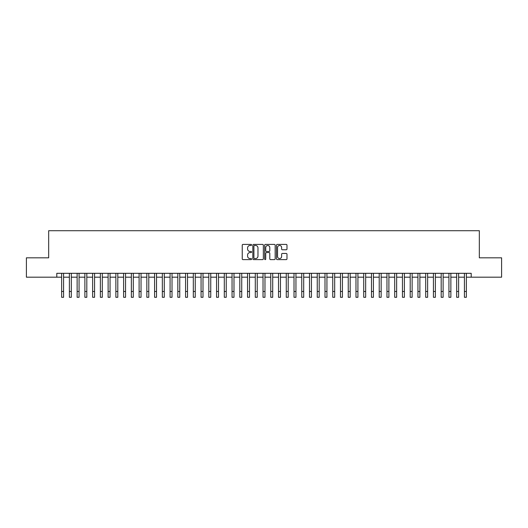 <?xml version="1.0" encoding="UTF-8"?>
<svg xmlns="http://www.w3.org/2000/svg" width="528" height="528" viewBox="0 0 528 528"><rect width="100%" height="100%" fill="white"/><g stroke="black" fill="none" stroke-linecap="round" stroke-linejoin="round"><path stroke-width="0.79" d="M251.605 244.946A0.535 0.535 0 0 0 251.077 244.411L242.999 244.411A0.759 0.759 0 0 0 242.24 245.17L242.24 258.859A0.759 0.759 0 0 0 242.999 259.618L251.077 259.618A0.535 0.535 0 0 0 251.605 259.083A0.535 0.535 0 0 0 251.077 258.555L250.028 258.555A2.435 2.435 0 0 1 247.599 256.12L247.599 254.978A2.435 2.435 0 0 1 250.028 252.549L251.077 252.549A0.535 0.535 0 0 0 251.605 252.014A0.535 0.535 0 0 0 251.077 251.48L250.028 251.48A2.435 2.435 0 0 1 247.599 249.051L247.599 247.909A2.435 2.435 0 0 1 250.028 245.474L251.077 245.474A0.535 0.535 0 0 0 251.605 244.946M286.222 249.77A0.759 0.759 0 0 0 286.981 249.011L286.981 245.17A0.759 0.759 0 0 0 286.222 244.411L277.246 244.411A0.759 0.759 0 0 0 276.487 245.17L276.487 258.859A0.759 0.759 0 0 0 277.246 259.618L286.222 259.618A0.759 0.759 0 0 0 286.981 258.859L286.981 254.219A0.759 0.759 0 0 0 286.222 253.46L282.381 253.46A0.759 0.759 0 0 0 281.622 254.219L281.622 256.516A2.033 2.033 0 0 1 279.589 258.555A2.033 2.033 0 0 1 277.55 256.516L277.55 247.507A2.033 2.033 0 0 1 279.589 245.474A2.033 2.033 0 0 1 281.622 247.507L281.622 249.011A0.759 0.759 0 0 0 282.381 249.77L286.222 249.77M56.8 277.187L26.4 277.187L26.4 257.822L48.668 257.822L48.668 230.71L479.332 230.71L479.332 257.822L501.6 257.822L501.6 277.187L471.2 277.187L471.2 273.313L56.8 273.313L56.8 277.187L61.644 277.187M263.333 245.17A0.759 0.759 0 0 0 262.574 244.411L253.605 244.411A0.759 0.759 0 0 0 252.839 245.17L252.839 258.859A0.759 0.759 0 0 0 253.605 259.618L262.574 259.618A0.759 0.759 0 0 0 263.333 258.859L263.333 245.17M265.426 244.411L274.395 244.411A0.759 0.759 0 0 1 275.161 245.17L275.161 258.859A0.759 0.759 0 0 1 274.395 259.618L270.56 259.618A0.759 0.759 0 0 1 269.795 258.859L269.795 253.308A0.759 0.759 0 0 0 269.036 252.549L266.488 252.549A0.759 0.759 0 0 0 265.729 253.308L265.729 259.083A0.535 0.535 0 0 1 265.195 259.618A0.535 0.535 0 0 1 264.667 259.083L264.667 245.17A0.759 0.759 0 0 1 265.426 244.411M63.578 277.187L69.386 277.187M71.326 277.187L77.134 277.187M79.068 277.187L84.883 277.187M86.816 277.187L92.624 277.187M94.565 277.187L100.373 277.187M102.307 277.187L108.115 277.187M110.055 277.187L115.863 277.187M117.797 277.187L123.611 277.187M125.545 277.187L131.353 277.187M133.294 277.187L139.102 277.187M141.035 277.187L146.843 277.187M148.784 277.187L154.592 277.187M156.526 277.187L162.34 277.187M164.274 277.187L170.082 277.187M172.022 277.187L177.83 277.187M179.764 277.187L185.572 277.187M187.513 277.187L193.321 277.187M195.254 277.187L201.069 277.187M203.003 277.187L208.811 277.187M210.751 277.187L216.559 277.187M218.493 277.187L224.301 277.187M226.241 277.187L232.049 277.187M233.983 277.187L239.798 277.187M241.732 277.187L247.54 277.187M249.48 277.187L255.288 277.187M257.222 277.187L263.03 277.187M264.97 277.187L270.778 277.187M272.712 277.187L278.52 277.187M280.46 277.187L286.268 277.187M288.202 277.187L294.017 277.187M295.951 277.187L301.759 277.187M303.699 277.187L309.507 277.187M311.441 277.187L317.249 277.187M319.189 277.187L324.997 277.187M326.931 277.187L332.746 277.187M334.679 277.187L340.487 277.187M342.428 277.187L348.236 277.187M350.17 277.187L355.978 277.187M357.918 277.187L363.726 277.187M365.66 277.187L371.474 277.187M373.408 277.187L379.216 277.187M381.157 277.187L386.965 277.187M388.898 277.187L394.706 277.187M396.647 277.187L402.455 277.187M404.389 277.187L410.203 277.187M412.137 277.187L417.945 277.187M419.885 277.187L425.693 277.187M427.627 277.187L433.435 277.187M435.376 277.187L441.184 277.187M443.117 277.187L448.932 277.187M450.866 277.187L456.674 277.187M458.614 277.187L464.422 277.187M466.356 277.187L471.2 277.187M254.437 245.474A0.535 0.535 0 0 0 253.909 246.008L253.909 258.02A0.535 0.535 0 0 0 254.437 258.555L255.539 258.555A2.435 2.435 0 0 0 257.974 256.12L257.974 247.909A2.435 2.435 0 0 0 255.539 245.474L254.437 245.474M269.795 247.546A2.033 2.033 0 0 0 267.762 245.513A2.033 2.033 0 0 0 265.729 247.546L265.729 250.721A0.759 0.759 0 0 0 266.488 251.48L269.036 251.48A0.759 0.759 0 0 0 269.795 250.721L269.795 247.546M61.644 291.476L63.578 291.476L63.578 297.29L61.644 297.29L61.644 273.313M63.578 291.476L63.578 273.313M69.386 297.29L71.326 297.29L69.386 297.29L69.386 273.313M71.326 297.29L71.326 273.313M77.134 297.29L79.068 297.29L77.134 297.29L77.134 273.313M79.068 297.29L79.068 273.313M84.883 297.29L86.816 297.29L84.883 297.29L84.883 273.313M86.816 297.29L86.816 273.313M92.624 297.29L94.565 297.29L92.624 297.29L92.624 273.313M94.565 297.29L94.565 273.313M100.373 297.29L102.307 297.29L100.373 297.29L100.373 273.313M102.307 297.29L102.307 273.313M108.115 297.29L110.055 297.29L108.115 297.29L108.115 273.313M110.055 297.29L110.055 273.313M115.863 297.29L117.797 297.29L115.863 297.29L115.863 273.313M117.797 297.29L117.797 273.313M123.611 297.29L125.545 297.29L123.611 297.29L123.611 273.313M125.545 297.29L125.545 273.313M131.353 297.29L133.294 297.29L131.353 297.29L131.353 273.313M133.294 297.29L133.294 273.313M139.102 297.29L141.035 297.29L139.102 297.29L139.102 273.313M141.035 297.29L141.035 273.313M146.843 297.29L148.784 297.29L146.843 297.29L146.843 273.313M148.784 297.29L148.784 273.313M154.592 297.29L156.526 297.29L154.592 297.29L154.592 273.313M156.526 297.29L156.526 273.313M162.34 297.29L164.274 297.29L162.34 297.29L162.34 273.313M164.274 297.29L164.274 273.313M170.082 297.29L172.022 297.29L170.082 297.29L170.082 273.313M172.022 297.29L172.022 273.313M177.83 297.29L179.764 297.29L177.83 297.29L177.83 273.313M179.764 297.29L179.764 273.313M185.572 297.29L187.513 297.29L185.572 297.29L185.572 273.313M187.513 297.29L187.513 273.313M193.321 297.29L195.254 297.29L193.321 297.29L193.321 273.313M195.254 297.29L195.254 273.313M201.069 297.29L203.003 297.29L201.069 297.29L201.069 273.313M203.003 297.29L203.003 273.313M208.811 297.29L210.751 297.29L208.811 297.29L208.811 273.313M210.751 297.29L210.751 273.313M216.559 297.29L218.493 297.29L216.559 297.29L216.559 273.313M218.493 297.29L218.493 273.313M224.301 297.29L226.241 297.29L224.301 297.29L224.301 273.313M226.241 297.29L226.241 273.313M232.049 297.29L233.983 297.29L232.049 297.29L232.049 273.313M233.983 297.29L233.983 273.313M239.798 297.29L241.732 297.29L239.798 297.29L239.798 273.313M241.732 297.29L241.732 273.313M247.54 297.29L249.48 297.29L247.54 297.29L247.54 273.313M249.48 297.29L249.48 273.313M255.288 297.29L257.222 297.29L255.288 297.29L255.288 273.313M257.222 297.29L257.222 273.313M263.03 297.29L264.97 297.29L263.03 297.29L263.03 273.313M264.97 297.29L264.97 273.313M270.778 297.29L272.712 297.29L270.778 297.29L270.778 273.313M272.712 297.29L272.712 273.313M278.52 297.29L280.46 297.29L278.52 297.29L278.52 273.313M280.46 297.29L280.46 273.313M286.268 297.29L288.202 297.29L286.268 297.29L286.268 273.313M288.202 297.29L288.202 273.313M294.017 297.29L295.951 297.29L294.017 297.29L294.017 273.313M295.951 297.29L295.951 273.313M301.759 297.29L303.699 297.29L301.759 297.29L301.759 273.313M303.699 297.29L303.699 273.313M309.507 297.29L311.441 297.29L309.507 297.29L309.507 273.313M311.441 297.29L311.441 273.313M317.249 297.29L319.189 297.29L317.249 297.29L317.249 273.313M319.189 297.29L319.189 273.313M324.997 297.29L326.931 297.29L324.997 297.29L324.997 273.313M326.931 297.29L326.931 273.313M332.746 297.29L334.679 297.29L332.746 297.29L332.746 273.313M334.679 297.29L334.679 273.313M340.487 297.29L342.428 297.29L340.487 297.29L340.487 273.313M342.428 297.29L342.428 273.313M348.236 297.29L350.17 297.29L348.236 297.29L348.236 273.313M350.17 297.29L350.17 273.313M355.978 297.29L357.918 297.29L355.978 297.29L355.978 273.313M357.918 297.29L357.918 273.313M363.726 297.29L365.66 297.29L363.726 297.29L363.726 273.313M365.66 297.29L365.66 273.313M371.474 297.29L373.408 297.29L371.474 297.29L371.474 273.313M373.408 297.29L373.408 273.313M379.216 297.29L381.157 297.29L379.216 297.29L379.216 273.313M381.157 297.29L381.157 273.313M386.965 297.29L388.898 297.29L386.965 297.29L386.965 273.313M388.898 297.29L388.898 273.313M394.706 297.29L396.647 297.29L394.706 297.29L394.706 273.313M396.647 297.29L396.647 273.313M402.455 297.29L404.389 297.29L402.455 297.29L402.455 273.313M404.389 297.29L404.389 273.313M410.203 297.29L412.137 297.29L410.203 297.29L410.203 273.313M412.137 297.29L412.137 273.313M417.945 297.29L419.885 297.29L417.945 297.29L417.945 273.313M419.885 297.29L419.885 273.313M425.693 297.29L427.627 297.29L425.693 297.29L425.693 273.313M427.627 297.29L427.627 273.313M433.435 297.29L435.376 297.29L433.435 297.29L433.435 273.313M435.376 297.29L435.376 273.313M441.184 297.29L443.117 297.29L441.184 297.29L441.184 273.313M443.117 297.29L443.117 273.313M448.932 297.29L450.866 297.29L448.932 297.29L448.932 273.313M450.866 297.29L450.866 273.313M456.674 297.29L458.614 297.29L456.674 297.29L456.674 273.313M458.614 297.29L458.614 273.313M464.422 297.29L466.356 297.29L464.422 297.29L464.422 273.313M466.356 297.29L466.356 273.313M69.386 291.476L71.326 291.476M77.134 291.476L79.068 291.476M84.883 291.476L86.816 291.476M92.624 291.476L94.565 291.476M100.373 291.476L102.307 291.476M108.115 291.476L110.055 291.476M115.863 291.476L117.797 291.476M123.611 291.476L125.545 291.476M131.353 291.476L133.294 291.476M139.102 291.476L141.035 291.476M146.843 291.476L148.784 291.476M154.592 291.476L156.526 291.476M162.34 291.476L164.274 291.476M170.082 291.476L172.022 291.476M177.83 291.476L179.764 291.476M185.572 291.476L187.513 291.476M193.321 291.476L195.254 291.476M201.069 291.476L203.003 291.476M208.811 291.476L210.751 291.476M216.559 291.476L218.493 291.476M224.301 291.476L226.241 291.476M232.049 291.476L233.983 291.476M239.798 291.476L241.732 291.476M247.54 291.476L249.48 291.476M255.288 291.476L257.222 291.476M263.03 291.476L264.97 291.476M270.778 291.476L272.712 291.476M278.52 291.476L280.46 291.476M286.268 291.476L288.202 291.476M294.017 291.476L295.951 291.476M301.759 291.476L303.699 291.476M309.507 291.476L311.441 291.476M317.249 291.476L319.189 291.476M324.997 291.476L326.931 291.476M332.746 291.476L334.679 291.476M340.487 291.476L342.428 291.476M348.236 291.476L350.17 291.476M355.978 291.476L357.918 291.476M363.726 291.476L365.66 291.476M371.474 291.476L373.408 291.476M379.216 291.476L381.157 291.476M386.965 291.476L388.898 291.476M394.706 291.476L396.647 291.476M402.455 291.476L404.389 291.476M410.203 291.476L412.137 291.476M417.945 291.476L419.885 291.476M425.693 291.476L427.627 291.476M433.435 291.476L435.376 291.476M441.184 291.476L443.117 291.476M448.932 291.476L450.866 291.476M456.674 291.476L458.614 291.476M464.422 291.476L466.356 291.476"/></g></svg>
